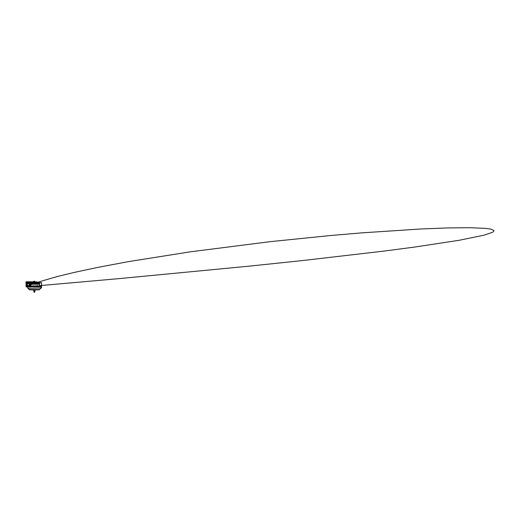 <?xml version="1.0" encoding="UTF-8"?>
<svg xmlns="http://www.w3.org/2000/svg" width="520" height="520" viewBox="0 0 520 520"><rect width="100%" height="100%" fill="white"/><g stroke="black" fill="none" stroke-linecap="round" stroke-linejoin="round"><path stroke-width="0.78" d="M30.927 282.094L30.927 282.646M28.938 282.094L37.752 282.094L37.752 282.646M30.927 282.38L37.752 282.38M35.796 282.483L35.236 282.666M35.782 282.594L35.191 282.594M33.846 286.163L36.224 286.319L33.339 286.39M36.101 286.39L33.846 286.26M27.235 285.512L27.456 286.429L29.094 286.429L27.456 286.429L27.417 285.695M29.049 285.61L29.094 286.429L27.456 286.429L29.094 286.429M37.082 286.39L37.694 286.39M34.684 284.043L39.273 284.043M36.224 286.39L37.07 286.319L37.07 285.584L37.044 286.436M37.7 286.319L41.535 286.319L37.7 286.319M37.492 286.319L31.798 286.319M32.409 286.39L33.261 286.39M30.55 286.624L40.931 286.624M41.346 282.796L30.55 283.043M37.752 282.094L26.182 281.938M34.19 282.094L30.401 281.931L33.696 281.938A0.507 0.358 90 0 1 34.197 281.931M30.57 282.094L28.613 282.094M26.013 282.094L26.085 286.845L30.264 286.93L26.286 286.93M35.126 282.646L33.553 282.646M33.559 282.445L35.1 282.38M33.306 281.736L33.703 281.704L33.306 281.593M33.703 281.736L33.117 281.762L33.67 281.762M34.957 281.866L34.645 281.339L34.931 281.918L34.274 281.918M34.645 281.866L34.034 281.866M34.73 281.294L33.806 281.294L34.645 281.339M34.034 281.339L34.034 281.801M33.722 281.339L33.722 281.794M31.798 286.39L32.24 286.202M34.002 281.294L34.664 281.275L34.021 281.275M29.978 281.911L30.31 281.911M30.31 281.736L29.978 281.736M28.957 281.736L28.626 281.736M27.274 281.911L27.605 281.911M27.605 281.736L27.274 281.736M36.166 281.723L36.576 281.938M32.351 282.438L31.948 282.438L32.351 282.438M32.754 282.438L32.754 282.438A0.709 0.709 0 0 1 31.948 282.438L31.948 282.438M36.328 282.438L36.731 282.438L36.328 282.438M36.731 282.438L36.731 282.438A0.709 0.709 0 0 1 35.932 282.438L35.932 282.438M33.559 282.406L33.209 282.406M27.098 285.474L26.501 285.474L26.501 283.836L27.424 282.906L27.424 283.55L27.424 283.062M26.682 283.797L27.098 283.842M27.424 286.247L26.761 286.163L26.682 285.506M29.452 283.842L30.056 283.836L30.056 285.474L29.79 286.163L29.049 286.332M29.868 285.506L29.452 285.474M29.868 283.797L29.79 283.14L29.127 283.062L29.133 283.498M29.172 284.583L29.127 286.247M29.139 285.695L29.127 285.974A0.514 0.514 -90 0 0 29.588 285.506M27.098 285.506L26.956 285.506A0.514 0.514 -90 0 0 27.424 285.968L26.956 286.247M26.533 283.797L26.533 285.506M26.956 283.797L26.956 283.335L27.424 283.335A0.514 0.514 -90 0 0 26.956 283.797L27.235 283.79M27.456 282.874L29.127 283.062M29.127 283.335L29.588 283.797A0.514 0.514 -90 0 0 29.127 283.335L29.595 283.062M26 282.353L30.55 282.353L30.55 286.644L30.57 282.243M26.878 282.094L27.261 282.094M26.598 285.428L27.32 285.428M26.598 283.887L26.533 285.428L27.385 285.428L27.32 283.887M29.237 283.842L29.952 283.887M29.237 283.887L30.023 283.887L29.952 285.428M29.237 285.428L29.829 285.474M29.367 285.474L29.127 286.111M29.237 285.474L29.861 285.474M29.088 286.104L29.042 285.545L27.502 285.545L27.502 286.332M27.456 285.61L27.456 286.332M27.456 282.978L27.456 283.692M27.502 282.978L27.502 283.692M29.049 282.978L29.049 283.692M26.501 283.836L26.501 285.474M26.501 283.088L26.501 282.659L26.501 283.088M26.501 286.644L26.501 286.214L26.501 286.644M30.056 286.644L30.056 286.214L30.056 286.644M30.056 283.088L30.056 282.659L30.056 283.088M37.291 285.63L37.447 286.436L37.466 285.668M39.247 289.64L29.478 289.868L39.188 289.868L39.566 289.517L29.114 289.517L27.872 288.275L40.931 287.969L27.872 288.275M35.068 290.882L33.605 290.784L34.626 290.979M29.946 289.64L29.504 289.868M34.593 292.305L34.053 292.266L34.626 292.058M34.053 290.979L34.587 291.038M34.587 291.284L33.943 291.343L34.827 291.401L34.099 291.401L34.827 291.642L33.943 291.7L34.827 291.759L34.099 292L34.587 291.759M34.587 292L34.021 292.058M37.07 286.436L37.07 285.584M37.661 285.695L37.473 286.436M30.55 284.239L39.494 284.239L39.501 283.849L30.55 283.849M30.55 285.909L37.044 285.909M37.706 285.909L39.566 285.909L40.001 286.319M39.501 283.849L39.533 283.439L30.55 283.439M29.218 285.474L29.165 283.68M27.183 281.931L26.039 281.931L27.183 281.911M29.887 281.931L28.769 281.931L29.887 281.911M28.659 282.074L27.891 282.074M30.472 281.794L33.95 281.794A0.507 0.507 0 0 1 34.301 281.931L34.697 281.938M32.377 286.293L31.902 286.293M26.682 285.974L26.956 285.506M29.595 285.506L29.868 285.974M29.868 283.335L29.595 283.797M29.595 286.247L29.127 285.974M40.794 288.275L39.566 289.517M35.757 281.938A0.566 0.566 0 0 0 35.197 281.938M39.501 285.909L40.001 286.39M39.494 284.239L39.566 285.909M30.544 286.721L41.535 286.721L41.548 287.905L41.516 283.043L41.535 286.319M30.55 286.429L30.992 286.39M39.559 285.656L119.71 278.564L250.386 266.032L302.517 260.559L384.02 251.082L414.726 247.052L459.03 240.305L484.088 235.177L492.518 232.291L493.643 231.504L493.909 230.471L490.945 229.138L485.882 228.397L469.872 227.695L447.785 227.929L421.434 228.956L361.757 232.863L330.668 235.508L270.03 241.683L190.002 251.869L128.238 261.671L97.487 267.449L74.217 272.422L57.317 276.523L37.752 282.217M37.271 282.38L36.491 282.646M32.195 284.239L30.55 284.914M41.535 282.646L30.55 282.646M39.533 283.439L39.969 283.043M29.816 281.794L27.768 281.794M27.112 281.794L26.013 281.794M27.456 286.351L29.088 286.351M27.456 283.712L29.088 283.712M27.456 282.952L29.088 282.952M27.748 286.93L27.748 287.969M40.931 286.39L40.931 287.969M35.081 290.784L35.081 289.64M33.599 290.784L33.599 289.64"/></g></svg>
